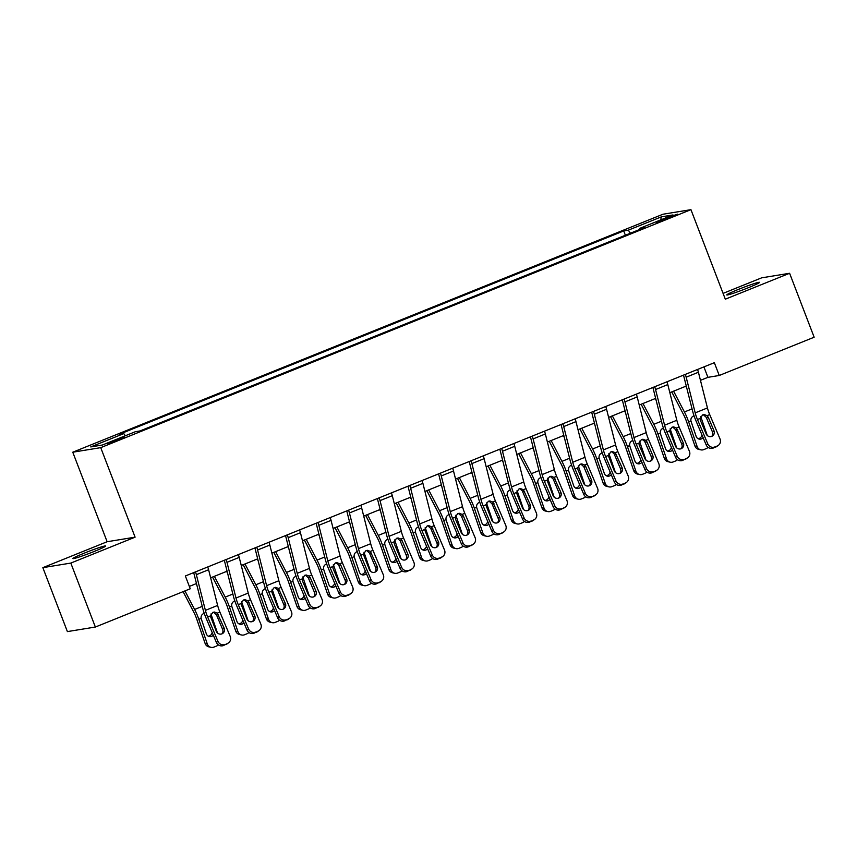 <?xml version="1.0" encoding="UTF-8"?>
<svg xmlns="http://www.w3.org/2000/svg" width="857" height="857" viewBox="0 0 857 857"><rect width="100%" height="100%" fill="white"/><g stroke="black" fill="none" stroke-linecap="round" stroke-linejoin="round"><path stroke-width="1.29" d="M94.12 551.49A17.569 1.039 -21 0 0 105.679 545.995A17.569 1.039 -21 0 0 84.447 553.076A17.569 1.039 -21 0 0 72.877 558.582A17.569 1.039 -21 0 0 94.12 551.49M748.011 287.845A17.569 1.039 -21 0 0 759.57 282.339A17.569 1.039 -21 0 0 738.338 289.43A17.569 1.039 -21 0 0 726.779 294.937A17.569 1.039 -21 0 0 748.011 287.845M118.437 440.048L124.222 437.295L113.595 440.841L107.821 443.594L118.437 440.048M42.85 567.655L70.81 563.081L135.095 537.168L107.136 541.731L42.85 567.655L67.392 631.598L95.363 627.035L190.254 588.77L185.348 575.979L714.342 362.693L719.248 375.484L814.15 337.219L789.608 273.276L761.637 277.839L723.083 293.383M107.136 541.731L72.77 452.207L662.986 214.229L690.946 209.665L100.73 447.643L72.77 452.207M667.399 217.56L656.408 222.402L672.092 216.8L677.683 214.132L667.399 217.56L667.774 218.535M630.452 233.2L628.288 230.179L623.725 230.929L119.219 434.338L123.794 433.588L125.336 435.763M628.288 230.179L661.358 216.853L672.991 214.946L639.933 228.283L640.018 229.344M123.794 433.588L90.724 446.925L102.369 445.019L135.427 431.692L140.002 430.942L644.507 227.534L639.933 228.283M70.81 563.081L95.363 627.035M135.095 537.168L100.73 447.643M690.946 209.665L725.311 299.189L789.608 273.276M700.458 380.337L707.914 377.337L719.248 375.484M189.354 586.413L196.467 583.542M210.651 577.822L227.084 571.201M241.267 565.481L257.689 558.86M271.883 553.14L288.306 546.52M302.489 540.799L318.922 534.168M333.105 528.458L349.538 521.827M363.722 516.107L380.144 509.487M394.327 503.766L410.76 497.146M424.943 491.425L441.376 484.805M455.56 479.084L471.982 472.453M486.165 466.744L502.598 460.113M516.782 454.392L533.215 447.772M547.398 442.051L563.82 435.431M578.014 429.711L594.437 423.09M608.62 417.37L625.053 410.739M639.236 405.018L655.659 398.398M669.853 392.677L686.275 386.057M703.908 366.903L707.914 377.337M623.725 230.929L625.374 235.246M660.726 219.895L661.358 216.853M697.555 369.463A9.609 2.625 68 0 1 698.412 372.249L707.443 407.932A13.723 3.739 -112 0 0 709.703 414.595L720.019 438.934A5.485 5.271 54.7 0 1 717.266 445.961L713.249 448.05L717.266 445.961M683.511 375.12L692.499 410.653A20.589 5.613 -112 0 0 695.895 420.637L706.211 444.987L707.775 443.872A5.485 5.271 54.7 0 0 714.813 446.947M685.311 374.391A9.609 2.625 68 0 1 686.168 377.187L695.198 412.87A13.723 3.739 -112 0 0 697.459 419.534L707.775 443.872M711.76 436.363A4.392 4.221 -125.3 0 1 706.136 433.91L700.458 420.519L700.094 418.462L702.708 414.842L704.218 414.542L707.068 415.656L708.3 417.359L713.967 430.75A4.392 4.221 -125.3 0 1 711.76 436.363A4.392 4.221 54.7 0 0 712.403 431.853L706.254 417.348L703.329 414.702M713.249 448.05A5.485 5.271 -125.3 0 1 706.211 444.987M718.295 445.394L716.731 446.497A5.485 5.271 -125.3 0 1 715.691 447.065M671.749 391.917L683.629 414.756A13.723 3.739 68 0 1 686.446 421.333L694.931 445.972L697.116 446.465A5.485 5.185 102.8 0 0 703.768 449.604L706.222 448.607A5.485 5.185 102.8 0 0 708.075 447.343M673.591 391.178L684.411 411.971A20.589 5.613 68 0 1 688.621 421.826L697.116 446.465M685.836 386.239L686.778 388.06M700.737 416.491A20.589 5.613 68 0 1 700.865 416.888L707.293 435.527M703.126 437.702A4.392 4.156 -77.2 0 1 696.152 436.384L690.903 420.905C690.667 418.623 691.535 416.984 693.506 416.009L693.677 415.945M700.79 449.85L698.616 449.347A5.485 5.185 -77.2 0 1 694.931 445.972M698.037 438.688A4.392 4.156 102.8 0 0 701.979 435.002M666.95 381.804A9.609 2.625 68 0 1 667.807 384.589L676.826 420.284A13.723 3.739 -112 0 0 679.098 426.936L689.414 451.285A5.485 5.271 54.7 0 1 686.65 458.302L682.633 460.391L686.65 458.302M652.895 387.471L661.883 422.994A20.589 5.613 -112 0 0 665.278 432.978L675.595 457.327L677.169 456.213A5.485 5.271 54.7 0 0 684.197 459.288M654.705 386.743A9.609 2.625 68 0 1 655.562 389.528L664.582 425.211A13.723 3.739 -112 0 0 666.853 431.874L677.169 456.213M681.122 448.714A4.392 4.221 54.7 0 0 681.786 444.194L675.648 429.7L672.724 427.043M682.633 460.391A5.485 5.271 -125.3 0 1 675.595 457.327M687.678 457.734L686.114 458.849A5.485 5.271 -125.3 0 1 685.086 459.406M676.452 427.997L683.361 443.09A4.392 4.221 -125.3 0 1 681.154 448.704A4.392 4.221 -125.3 0 1 675.52 446.251L669.488 430.814L672.092 427.182L673.613 426.882L676.452 427.997L679.098 426.936M636.333 394.145A9.609 2.625 68 0 1 637.19 396.941L646.21 432.624A13.723 3.739 -112 0 0 648.481 439.277L658.797 463.626A5.485 5.271 54.7 0 1 656.034 470.643L652.016 472.743L656.034 470.643M622.289 399.812L631.266 435.335A20.589 5.613 -112 0 0 634.673 445.319L644.989 469.668L646.553 468.565A5.485 5.271 54.7 0 0 653.591 471.629M624.089 399.083A9.609 2.625 68 0 1 624.946 401.879L633.966 437.563A13.723 3.739 -112 0 0 636.237 444.215L646.553 468.565M650.538 461.045A4.392 4.221 -125.3 0 1 644.903 458.591L639.236 445.201L638.872 443.155L641.475 439.523L642.996 439.234L645.846 440.348L647.067 442.041L652.745 455.431A4.392 4.221 -125.3 0 1 650.538 461.045A4.392 4.221 54.7 0 0 651.181 456.535L644.646 441.301L642.107 439.384M652.016 472.743A5.485 5.271 -125.3 0 1 644.989 469.668M657.062 470.075L655.498 471.189A5.485 5.271 -125.3 0 1 654.469 471.746M605.717 406.486A9.609 2.625 68 0 1 606.574 409.282L615.605 444.965A13.723 3.739 -112 0 0 617.865 451.618L628.181 475.967A5.485 5.271 54.7 0 1 625.428 482.984L621.411 485.083L625.428 482.984M591.673 412.153L600.661 447.675A20.589 5.613 -112 0 0 604.056 457.67L614.373 482.009L615.937 480.906A5.485 5.271 54.7 0 0 622.975 483.969M593.472 411.424A9.609 2.625 68 0 1 594.329 414.22L603.36 449.904A13.723 3.739 -112 0 0 605.62 456.556L615.937 480.906M619.9 473.396A4.392 4.221 54.7 0 0 620.564 468.886L614.03 453.642L611.491 451.725M621.411 485.083A5.485 5.271 -125.3 0 1 614.373 482.009M626.456 482.427L624.892 483.53A5.485 5.271 -125.3 0 1 623.853 484.098M615.23 452.689L622.128 467.772A4.392 4.221 -125.3 0 1 619.922 473.385A4.392 4.221 -125.3 0 1 614.298 470.932L608.256 455.495L610.87 451.864L612.38 451.575L615.23 452.689L617.865 451.618M641.132 404.258L653.023 427.107A13.723 3.739 68 0 1 655.83 433.674L664.314 458.313L666.5 458.806A5.485 5.185 102.8 0 0 673.152 461.944L675.605 460.959A5.485 5.185 102.8 0 0 677.469 459.695M642.975 403.518L653.795 424.311A20.589 5.613 68 0 1 658.015 434.167L666.5 458.806M655.219 398.58L656.173 400.401M670.12 428.832A20.589 5.613 68 0 1 670.26 429.228L676.676 447.868M672.509 450.043A4.392 4.156 -77.2 0 1 665.535 448.725L660.286 433.256C660.051 430.964 660.918 429.325 662.889 428.35L663.061 428.286M670.185 462.191L667.999 461.687A5.485 5.185 -77.2 0 1 664.314 458.313M667.432 451.028A4.392 4.156 102.8 0 0 671.374 447.343M610.516 416.598L622.407 439.448A13.723 3.739 68 0 1 625.214 446.015L633.709 470.654L635.883 471.157A5.485 5.185 102.8 0 0 642.546 474.285L644.989 473.3A5.485 5.185 102.8 0 0 646.853 472.036M612.359 415.859L623.178 436.652A20.589 5.613 68 0 1 627.399 446.508L635.883 471.157M624.603 410.921L625.556 412.753M639.504 441.173A20.589 5.613 68 0 1 639.643 441.569L646.06 460.209M641.904 462.384A4.392 4.156 -77.2 0 1 634.93 461.077L629.67 445.597C629.434 443.305 630.302 441.676 632.273 440.691L632.455 440.627M639.568 474.532L637.383 474.039A5.485 5.185 -77.2 0 1 633.709 470.654M636.815 463.369A4.392 4.156 102.8 0 0 640.757 459.684M579.91 428.939L591.791 451.789A13.723 3.739 68 0 1 594.608 458.356L603.092 483.005L605.278 483.498A5.485 5.185 102.8 0 0 611.93 486.626L614.383 485.64A5.485 5.185 102.8 0 0 616.237 484.376M581.753 428.2L592.573 449.004A20.589 5.613 68 0 1 596.783 458.849L605.278 483.498M593.997 423.262L594.94 425.093M608.899 453.524A20.589 5.613 68 0 1 609.027 453.921L615.455 472.55M611.287 474.735A4.392 4.156 -77.2 0 1 604.314 473.418L599.064 457.938C598.829 455.645 599.696 454.017 601.668 453.042L601.839 452.967M608.952 486.872L606.777 486.38A5.485 5.185 -77.2 0 1 603.092 483.005M606.199 475.71A4.392 4.156 102.8 0 0 610.141 472.036M575.111 418.827A9.609 2.625 68 0 1 575.968 421.623L584.988 457.306A13.723 3.739 -112 0 0 587.259 463.969L597.575 488.308A5.485 5.271 54.7 0 1 594.812 495.325L590.794 497.424L594.812 495.325M561.056 424.494L570.044 460.027A20.589 5.613 -112 0 0 573.44 470.011L583.756 494.35L585.32 493.246A5.485 5.271 54.7 0 0 592.358 496.321M562.867 423.765A9.609 2.625 68 0 1 563.724 426.561L572.744 462.244A13.723 3.739 -112 0 0 575.004 468.908L585.32 493.246M589.305 485.737A4.392 4.221 -125.3 0 1 583.681 483.273L578.004 469.893L577.65 467.836L580.253 464.215L581.774 463.916L584.613 465.03L585.845 466.733L591.523 480.113A4.392 4.221 -125.3 0 1 589.305 485.737A4.392 4.221 54.7 0 0 589.948 481.227L583.81 466.722L580.885 464.076M590.794 497.424A5.485 5.271 -125.3 0 1 583.756 494.35M595.84 494.768L594.276 495.871A5.485 5.271 -125.3 0 1 593.248 496.439M549.294 441.291L561.185 464.13A13.723 3.739 68 0 1 563.992 470.697L572.476 495.346L574.661 495.839A5.485 5.185 102.8 0 0 581.314 498.967L583.767 497.981A5.485 5.185 102.8 0 0 585.631 496.717M551.137 440.541L561.956 461.345A20.589 5.613 68 0 1 566.177 471.2L574.661 495.839M563.381 435.602L564.334 437.434M578.282 465.865A20.589 5.613 68 0 1 578.421 466.262L584.838 484.891M580.671 487.076A4.392 4.156 -77.2 0 1 573.697 485.758L568.448 470.279C568.212 467.986 569.08 466.358 571.051 465.383L571.223 465.319M578.346 499.213L576.161 498.72A5.485 5.185 -77.2 0 1 572.476 495.346M575.593 488.051A4.392 4.156 102.8 0 0 579.525 484.376M544.495 431.178A9.609 2.625 68 0 1 545.352 433.963L554.372 469.647A13.723 3.739 -112 0 0 556.643 476.31L566.959 500.649A5.485 5.271 54.7 0 1 564.195 507.676L560.178 509.765L564.195 507.676M530.451 436.834L539.428 472.368A20.589 5.613 -112 0 0 542.835 482.352L553.151 506.701L554.715 505.587A5.485 5.271 54.7 0 0 561.753 508.662M532.251 436.106A9.609 2.625 68 0 1 533.108 438.902L542.127 474.585A13.723 3.739 -112 0 0 544.399 481.248L554.715 505.587M558.668 498.088A4.392 4.221 54.7 0 0 559.342 493.568L553.193 479.063L550.269 476.417M560.178 509.765A5.485 5.271 -125.3 0 1 553.151 506.701M565.224 507.108L563.66 508.222A5.485 5.271 -125.3 0 1 562.631 508.779M554.008 477.37L560.907 492.464A4.392 4.221 -125.3 0 1 558.7 498.078A4.392 4.221 -125.3 0 1 553.065 495.625L547.034 480.177L549.637 476.556L551.158 476.256L554.008 477.37L556.643 476.31M518.678 453.632L530.569 476.471A13.723 3.739 68 0 1 533.375 483.048L541.87 507.687L544.045 508.18A5.485 5.185 102.8 0 0 550.708 511.318L553.151 510.322A5.485 5.185 102.8 0 0 555.015 509.058M520.52 452.892L531.34 473.685A20.589 5.613 68 0 1 535.561 483.541L544.045 508.18M532.765 447.954L533.718 449.775M547.666 478.206A20.589 5.613 68 0 1 547.805 478.602L554.222 497.242M550.065 499.417A4.392 4.156 -77.2 0 1 543.092 498.099L537.832 482.62C537.596 480.338 538.464 478.699 540.435 477.724L540.617 477.66M547.73 511.565L545.545 511.061A5.485 5.185 -77.2 0 1 541.87 507.687M544.977 500.402A4.392 4.156 102.8 0 0 548.919 496.717M513.879 443.519A9.609 2.625 68 0 1 514.736 446.304L523.766 481.998A13.723 3.739 -112 0 0 526.027 488.651L536.343 513A5.485 5.271 54.7 0 1 533.59 520.017L529.572 522.106L533.59 520.017M499.835 449.186L508.822 484.708A20.589 5.613 -112 0 0 512.218 494.693L522.534 519.042L524.098 517.928A5.485 5.271 54.7 0 0 531.136 521.002M501.634 448.457A9.609 2.625 68 0 1 502.491 451.243L511.522 486.926A13.723 3.739 -112 0 0 513.782 493.589L524.098 517.928M528.062 510.429A4.392 4.221 54.7 0 0 528.726 505.909L522.192 490.675L519.653 488.758M529.572 522.106A5.485 5.271 -125.3 0 1 522.534 519.042M534.618 519.449L533.054 520.563A5.485 5.271 -125.3 0 1 532.015 521.12M523.391 489.711L530.29 504.805A4.392 4.221 -125.3 0 1 528.083 510.418A4.392 4.221 -125.3 0 1 522.459 507.965L516.417 492.529L519.021 488.897L520.542 488.608L523.391 489.711L526.027 488.651M488.072 465.972L499.952 488.822A13.723 3.739 68 0 1 502.77 495.389L511.254 520.028L513.439 520.52A5.485 5.185 102.8 0 0 520.092 523.659L522.545 522.674A5.485 5.185 102.8 0 0 524.398 521.41M489.904 465.233L500.734 486.026A20.589 5.613 68 0 1 504.944 495.882L513.439 520.52M502.159 460.295L503.102 462.116M517.06 490.547A20.589 5.613 68 0 1 517.189 490.943L523.616 509.583M519.449 511.758A4.392 4.156 -77.2 0 1 512.475 510.44L507.215 494.971C506.99 492.679 507.858 491.04 509.829 490.065L510.001 490M517.114 523.906L514.939 523.413A5.485 5.185 -77.2 0 1 511.254 520.028M514.361 512.743A4.392 4.156 102.8 0 0 518.303 509.058M483.273 455.86A9.609 2.625 68 0 1 484.13 458.656L493.15 494.339A13.723 3.739 -112 0 0 495.41 500.991L505.737 525.341A5.485 5.271 54.7 0 1 502.973 532.358L498.956 534.457L502.973 532.358M469.218 461.527L478.206 497.049A20.589 5.613 -112 0 0 481.602 507.044L491.918 531.383L493.482 530.279A5.485 5.271 54.7 0 0 500.52 533.343M471.029 460.798A9.609 2.625 68 0 1 471.886 463.594L480.906 499.277A13.723 3.739 -112 0 0 483.166 505.93L493.482 530.279M497.446 522.77A4.392 4.221 54.7 0 0 498.11 518.249L491.972 503.755L489.036 501.099M498.956 534.457A5.485 5.271 -125.3 0 1 491.918 531.383M504.002 531.801L502.438 532.904A5.485 5.271 -125.3 0 1 501.409 533.461M492.775 502.063L499.685 517.146A4.392 4.221 -125.3 0 1 497.467 522.759A4.392 4.221 -125.3 0 1 491.843 520.306L485.812 504.869L488.415 501.238L489.936 500.949L492.775 502.063L495.41 500.991M457.456 478.313L469.347 501.163A13.723 3.739 68 0 1 472.153 507.73L480.638 532.368L482.823 532.872A5.485 5.185 102.8 0 0 489.476 536L491.929 535.014A5.485 5.185 102.8 0 0 493.782 533.75M459.298 477.574L470.118 498.367A20.589 5.613 68 0 1 474.339 508.222L482.823 532.872M471.543 472.635L472.496 474.467M486.444 502.888A20.589 5.613 68 0 1 486.583 503.284L493 521.924M488.833 524.109A4.392 4.156 -77.2 0 1 481.859 522.791L476.61 507.312C476.374 505.019 477.242 503.391 479.213 502.406L479.384 502.341M486.508 536.246L484.323 535.754A5.485 5.185 -77.2 0 1 480.638 532.368M483.755 525.084A4.392 4.156 102.8 0 0 487.687 521.41M452.657 468.201A9.609 2.625 68 0 1 453.514 470.996L462.534 506.68A13.723 3.739 -112 0 0 464.805 513.332L475.121 537.682A5.485 5.271 54.7 0 1 472.357 544.698L468.34 546.798L472.357 544.698M438.602 473.867L447.59 509.39A20.589 5.613 -112 0 0 450.986 519.385L461.312 543.724L462.876 542.62A5.485 5.271 54.7 0 0 469.915 545.684M440.412 473.139A9.609 2.625 68 0 1 441.269 475.935L450.289 511.618A13.723 3.739 -112 0 0 452.56 518.271L462.876 542.62M466.861 535.111A4.392 4.221 -125.3 0 1 461.227 532.647L455.56 519.256L455.196 517.21L457.799 513.579L459.32 513.289L462.169 514.404L463.391 516.096L469.068 529.487A4.392 4.221 -125.3 0 1 466.861 535.111A4.392 4.221 54.7 0 0 467.504 530.601L461.355 516.096L458.431 513.439M468.34 546.798A5.485 5.271 -125.3 0 1 461.312 543.724M473.385 544.141L471.821 545.245A5.485 5.271 -125.3 0 1 470.793 545.813M426.84 490.665L438.73 513.504A13.723 3.739 68 0 1 441.537 520.07L450.032 544.72L452.207 545.213A5.485 5.185 102.8 0 0 458.87 548.341L461.312 547.355A5.485 5.185 102.8 0 0 463.176 546.091M428.682 489.915L439.502 510.718A20.589 5.613 68 0 1 443.722 520.574L452.207 545.213M440.927 484.976L441.88 486.808M455.828 515.239A20.589 5.613 68 0 1 455.967 515.635L462.384 534.265M458.227 536.45A4.392 4.156 -77.2 0 1 451.253 535.132L445.994 519.653C445.758 517.36 446.626 515.732 448.597 514.757L448.779 514.682M455.892 548.587L453.707 548.094A5.485 5.185 -77.2 0 1 450.032 544.72M453.139 537.425A4.392 4.156 102.8 0 0 457.081 533.75M422.04 480.541A9.609 2.625 68 0 1 422.897 483.337L431.928 519.021A13.723 3.739 -112 0 0 434.188 525.684L444.504 550.023A5.485 5.271 54.7 0 1 441.741 557.039L437.734 559.139L441.741 557.039M407.996 486.208L416.973 521.742A20.589 5.613 -112 0 0 420.38 531.726L430.696 556.064L432.26 554.961A5.485 5.271 54.7 0 0 439.298 558.036M409.796 485.48A9.609 2.625 68 0 1 410.653 488.276L419.673 523.959A13.723 3.739 -112 0 0 421.944 530.622L432.26 554.961M436.224 547.462A4.392 4.221 54.7 0 0 436.888 542.942L430.739 528.437L427.814 525.791M437.734 559.139A5.485 5.271 -125.3 0 1 430.696 556.064M442.78 556.482L441.205 557.586A5.485 5.271 -125.3 0 1 440.177 558.153M431.553 526.744L438.452 541.838A4.392 4.221 -125.3 0 1 436.245 547.452A4.392 4.221 -125.3 0 1 430.621 544.988L424.579 529.551L427.182 525.93L428.704 525.63L431.553 526.744L434.188 525.684M396.234 503.005L408.114 525.844A13.723 3.739 68 0 1 410.932 532.411L419.416 557.061L421.601 557.553A5.485 5.185 102.8 0 0 428.254 560.682L430.707 559.696A5.485 5.185 102.8 0 0 432.56 558.432M398.066 502.256L408.896 523.059A20.589 5.613 68 0 1 413.106 532.915L421.601 557.553M410.321 497.328L411.264 499.149M425.211 527.58A20.589 5.613 68 0 1 425.351 527.976L431.778 546.616M427.611 548.791A4.392 4.156 -77.2 0 1 420.637 547.473L415.377 531.993C415.152 529.712 416.02 528.073 417.991 527.098L418.162 527.034M425.276 560.928L423.101 560.435A5.485 5.185 -77.2 0 1 419.416 557.061M422.522 549.766A4.392 4.156 102.8 0 0 426.465 546.091M391.435 492.893A9.609 2.625 68 0 1 392.292 495.678L401.312 531.361A13.723 3.739 -112 0 0 403.572 538.025L413.888 562.363A5.485 5.271 54.7 0 1 411.135 569.391L407.118 571.48L411.135 569.391M377.38 498.549L386.368 534.082A20.589 5.613 -112 0 0 389.764 544.066L400.08 568.416L401.644 567.302A5.485 5.271 54.7 0 0 408.682 570.376M379.18 497.831A9.609 2.625 68 0 1 380.037 500.617L389.067 536.3A13.723 3.739 -112 0 0 391.328 542.963L401.644 567.302M405.629 559.792A4.392 4.221 -125.3 0 1 400.005 557.339L394.327 543.949L393.974 541.892L396.577 538.271L398.098 537.971L400.937 539.085L402.169 540.788L407.846 554.179A4.392 4.221 -125.3 0 1 405.629 559.792A4.392 4.221 54.7 0 0 406.272 555.282L400.133 540.778L397.198 538.132M407.118 571.48A5.485 5.271 -125.3 0 1 400.08 568.416M412.163 568.823L410.599 569.937A5.485 5.271 -125.3 0 1 409.571 570.494M365.618 515.346L377.508 538.185A13.723 3.739 68 0 1 380.315 544.763L388.799 569.402L390.985 569.894A5.485 5.185 102.8 0 0 397.637 573.033L400.09 572.037A5.485 5.185 102.8 0 0 401.944 570.773M367.46 514.607L378.28 535.4A20.589 5.613 68 0 1 382.501 545.256L390.985 569.894M379.705 509.669L380.658 511.49M394.606 539.921A20.589 5.613 68 0 1 394.745 540.317L401.162 558.957M396.995 561.131A4.392 4.156 -77.2 0 1 390.021 559.814L384.772 544.334C384.536 542.053 385.404 540.413 387.375 539.439L387.546 539.374M394.67 573.279L392.485 572.776A5.485 5.185 -77.2 0 1 388.799 569.402M391.917 562.117A4.392 4.156 102.8 0 0 395.848 558.432M360.818 505.234A9.609 2.625 68 0 1 361.675 508.03L370.695 543.713A13.723 3.739 -112 0 0 372.966 550.365L383.283 574.715A5.485 5.271 54.7 0 1 380.519 581.732L376.502 583.821L380.519 581.732M346.764 510.901L355.751 546.423A20.589 5.613 -112 0 0 359.147 556.407L369.463 580.757L371.038 579.643A5.485 5.271 54.7 0 0 378.076 582.717M348.574 510.172A9.609 2.625 68 0 1 349.431 512.957L358.451 548.641A13.723 3.739 -112 0 0 360.722 555.304L371.038 579.643M374.991 572.144A4.392 4.221 54.7 0 0 375.666 567.623L369.517 553.129L366.592 550.473M376.502 583.821A5.485 5.271 -125.3 0 1 369.463 580.757M381.547 581.164L379.983 582.278A5.485 5.271 -125.3 0 1 378.955 582.835M370.331 551.426L377.23 566.52A4.392 4.221 -125.3 0 1 375.023 572.133A4.392 4.221 -125.3 0 1 369.388 569.68L363.357 554.243L365.96 550.612L367.482 550.323L370.331 551.426L372.966 550.365M335.001 527.687L346.892 550.537A13.723 3.739 68 0 1 349.699 557.104L358.194 581.742L360.368 582.235A5.485 5.185 102.8 0 0 367.032 585.374L369.474 584.388A5.485 5.185 102.8 0 0 371.338 583.124M336.844 526.948L347.663 547.741A20.589 5.613 68 0 1 351.884 557.596L360.368 582.235M349.088 522.009L350.042 523.831M363.989 552.262A20.589 5.613 68 0 1 364.129 552.658L370.545 571.298M366.389 573.472A4.392 4.156 -77.2 0 1 359.404 572.165L354.155 556.686C353.92 554.393 354.787 552.754 356.758 551.779L356.93 551.715M364.054 585.62L361.868 585.127A5.485 5.185 -77.2 0 1 358.194 581.742M361.3 574.458A4.392 4.156 102.8 0 0 365.243 570.773M330.202 517.574A9.609 2.625 68 0 1 331.059 520.37L340.09 556.054A13.723 3.739 -112 0 0 342.35 562.706L352.666 587.056A5.485 5.271 54.7 0 1 349.902 594.072L345.896 596.172L349.902 594.072M316.158 523.241L325.135 558.764A20.589 5.613 -112 0 0 328.542 568.759L338.858 593.098L340.422 591.994A5.485 5.271 54.7 0 0 347.46 595.058M317.958 522.513A9.609 2.625 68 0 1 318.815 525.309L327.835 560.992A13.723 3.739 -112 0 0 330.106 567.645L340.422 591.994M344.407 584.474A4.392 4.221 -125.3 0 1 338.783 582.021L333.105 568.63L332.741 566.584L335.344 562.953L336.865 562.663L339.715 563.777L340.936 565.47L346.614 578.861A4.392 4.221 -125.3 0 1 344.407 584.474A4.392 4.221 54.7 0 0 345.05 579.975L338.515 564.731L335.976 562.813M345.896 596.172A5.485 5.271 -125.3 0 1 338.858 593.098M350.942 593.515L349.367 594.619A5.485 5.271 -125.3 0 1 348.338 595.176M304.385 540.028L316.276 562.878A13.723 3.739 68 0 1 319.093 569.444L327.578 594.083L329.763 594.587A5.485 5.185 102.8 0 0 336.415 597.715L338.869 596.729A5.485 5.185 102.8 0 0 340.722 595.465M306.228 539.289L317.058 560.092A20.589 5.613 68 0 1 321.268 569.937L329.763 594.587M318.472 534.35L319.425 536.182M333.373 564.602A20.589 5.613 68 0 1 333.512 564.999L339.94 583.638M335.773 585.824A4.392 4.156 -77.2 0 1 328.799 584.506L323.539 569.027C323.303 566.734 324.182 565.106 326.153 564.12L326.324 564.056M333.437 597.961L331.263 597.468A5.485 5.185 -77.2 0 1 327.578 594.083M330.684 586.799A4.392 4.156 102.8 0 0 334.626 583.124M299.586 529.915A9.609 2.625 68 0 1 300.443 532.711L309.473 568.395A13.723 3.739 -112 0 0 311.734 575.058L322.05 599.397A5.485 5.271 54.7 0 1 319.297 606.413L315.28 608.513L319.297 606.413M285.542 535.582L294.529 571.116A20.589 5.613 -112 0 0 297.925 581.1L308.241 605.438L309.805 604.335A5.485 5.271 54.7 0 0 316.844 607.399M287.341 534.854A9.609 2.625 68 0 1 288.198 537.65L297.229 573.333A13.723 3.739 -112 0 0 299.489 579.985L309.805 604.335M313.791 596.826A4.392 4.221 -125.3 0 1 308.166 594.362L302.489 580.971L302.135 578.925L304.738 575.293L306.26 575.004L309.098 576.118L310.33 577.811L315.997 591.201A4.392 4.221 -125.3 0 1 313.791 596.826A4.392 4.221 54.7 0 0 314.433 592.316L308.295 577.811L305.36 575.154M315.28 608.513A5.485 5.271 -125.3 0 1 308.241 605.438M320.325 605.856L318.761 606.96A5.485 5.271 -125.3 0 1 317.733 607.527M273.779 552.379L285.66 575.218A13.723 3.739 68 0 1 288.477 581.785L296.961 606.435L299.147 606.927A5.485 5.185 102.8 0 0 305.799 610.055L308.252 609.07A5.485 5.185 102.8 0 0 310.105 607.806M275.622 551.629L286.442 572.433A20.589 5.613 68 0 1 290.662 582.289L299.147 606.927M287.866 546.691L288.82 548.523M302.767 576.954A20.589 5.613 68 0 1 302.907 577.35L309.323 595.979M305.156 598.165A4.392 4.156 -77.2 0 1 298.182 596.847L292.933 581.367C292.698 579.075 293.565 577.447 295.536 576.472L295.708 576.407M302.832 610.302L300.646 609.809A5.485 5.185 -77.2 0 1 296.961 606.435M300.079 599.139A4.392 4.156 102.8 0 0 304.01 595.465M268.98 542.256A9.609 2.625 68 0 1 269.837 545.052L278.857 580.735A13.723 3.739 -112 0 0 281.128 587.399L291.444 611.737A5.485 5.271 54.7 0 1 288.68 618.754L284.663 620.854L288.68 618.754M254.925 547.923L263.913 583.456A20.589 5.613 -112 0 0 267.309 593.44L277.625 617.779L279.2 616.676A5.485 5.271 54.7 0 0 286.227 619.75M256.736 547.195A9.609 2.625 68 0 1 257.593 549.99L266.613 585.674A13.723 3.739 -112 0 0 268.884 592.337L279.2 616.676M283.153 609.177A4.392 4.221 54.7 0 0 283.828 604.656L277.679 590.152L274.754 587.506M284.663 620.854A5.485 5.271 -125.3 0 1 277.625 617.779M289.709 618.197L288.145 619.3A5.485 5.271 -125.3 0 1 287.116 619.868M278.482 588.459L285.392 603.553A4.392 4.221 -125.3 0 1 283.185 609.166A4.392 4.221 -125.3 0 1 277.55 606.713L271.519 591.266L274.122 587.645L275.643 587.345L278.482 588.459L281.128 587.399M243.163 564.72L255.054 587.559A13.723 3.739 68 0 1 257.861 594.137L266.345 618.775L268.53 619.268A5.485 5.185 102.8 0 0 275.193 622.396L277.636 621.411A5.485 5.185 102.8 0 0 279.5 620.147M245.006 563.97L255.825 584.774A20.589 5.613 68 0 1 260.046 594.629L268.53 619.268M257.25 559.043L258.203 560.864M272.151 589.295A20.589 5.613 68 0 1 272.29 589.691L278.707 608.331M274.54 610.505A4.392 4.156 -77.2 0 1 267.566 609.188L262.317 593.708C262.081 591.426 262.949 589.787 264.92 588.813L265.092 588.748M272.215 622.643L270.03 622.15A5.485 5.185 -77.2 0 1 266.345 618.775M269.462 611.48A4.392 4.156 102.8 0 0 273.404 607.806M238.364 554.608A9.609 2.625 68 0 1 239.221 557.393L248.241 593.076A13.723 3.739 -112 0 0 250.512 599.739L260.828 624.078A5.485 5.271 54.7 0 1 258.064 631.106L254.058 633.194L258.064 631.106M224.32 560.264L233.297 595.797A20.589 5.613 -112 0 0 236.703 605.781L247.02 630.131L248.584 629.017A5.485 5.271 54.7 0 0 255.622 632.091M226.119 559.546A9.609 2.625 68 0 1 226.976 562.331L235.996 598.015A13.723 3.739 -112 0 0 238.267 604.678L248.584 629.017M252.547 621.518A4.392 4.221 54.7 0 0 253.211 616.997L247.062 602.492L244.138 599.846M254.058 633.194A5.485 5.271 -125.3 0 1 247.02 630.131M259.103 630.538L257.529 631.652A5.485 5.271 -125.3 0 1 256.5 632.209M247.877 600.8L254.775 615.894A4.392 4.221 -125.3 0 1 252.569 621.507A4.392 4.221 -125.3 0 1 246.945 619.054L240.903 603.617L243.506 599.986L245.027 599.686L247.877 600.8L250.512 599.739M212.547 577.061L224.438 599.911A13.723 3.739 68 0 1 227.244 606.477L235.739 631.116L237.925 631.609A5.485 5.185 102.8 0 0 244.577 634.748L247.03 633.752A5.485 5.185 102.8 0 0 248.884 632.498M214.389 576.322L225.22 597.115A20.589 5.613 68 0 1 229.43 606.97L237.925 631.609M226.634 571.383L227.587 573.204M241.535 601.635A20.589 5.613 68 0 1 241.674 602.032L248.091 620.672M243.934 622.846A4.392 4.156 -77.2 0 1 236.96 621.529L231.701 606.049C231.465 603.767 232.343 602.128 234.315 601.153L234.486 601.089M241.599 634.994L239.424 634.491A5.485 5.185 -77.2 0 1 235.739 631.116M238.846 623.832A4.392 4.156 102.8 0 0 242.788 620.147M207.748 566.948A9.609 2.625 68 0 1 208.605 569.744L217.635 605.428A13.723 3.739 -112 0 0 219.895 612.08L230.212 636.43A5.485 5.271 54.7 0 1 227.459 643.446L223.441 645.535L227.459 643.446M193.703 572.615L202.691 608.138A20.589 5.613 -112 0 0 206.087 618.122L216.403 642.471L217.967 641.368A5.485 5.271 54.7 0 0 225.005 644.432M195.503 571.887A9.609 2.625 68 0 1 196.36 574.672L205.391 610.366A13.723 3.739 -112 0 0 207.651 617.019L217.967 641.368M221.931 633.859A4.392 4.221 54.7 0 0 222.595 629.338L216.457 614.844L213.522 612.187M223.441 645.535A5.485 5.271 -125.3 0 1 216.403 642.471M228.487 642.879L226.923 643.993A5.485 5.271 -125.3 0 1 225.884 644.55M217.26 613.141L224.159 628.235A4.392 4.221 -125.3 0 1 221.952 633.848A4.392 4.221 -125.3 0 1 216.328 631.395L210.297 615.958L212.9 612.327L214.421 612.037L217.26 613.141L219.895 612.08M183.109 591.651L193.821 612.252A13.723 3.739 68 0 1 196.639 618.818L205.123 643.457L207.308 643.961A5.485 5.185 102.8 0 0 213.961 647.089L216.414 646.103A5.485 5.185 102.8 0 0 218.267 644.839M184.951 590.912L194.603 609.456A20.589 5.613 68 0 1 198.824 619.311L207.308 643.961M196.028 583.724L196.971 585.556M210.929 613.976A20.589 5.613 68 0 1 211.068 614.373L217.485 633.012M213.318 635.187A4.392 4.156 -77.2 0 1 206.344 633.88L201.095 618.4C200.859 616.108 201.727 614.48 203.698 613.494L203.87 613.43M210.993 647.335L208.808 646.842A5.485 5.185 -77.2 0 1 205.123 643.457M208.24 636.173A4.392 4.156 102.8 0 0 212.172 632.487M662.365 220.635L662.011 219.735M707.068 415.656L709.703 414.595M697.459 419.534L700.094 418.462M695.198 412.87L707.443 407.932M686.168 377.187L698.412 372.249M712.403 431.853L713.967 430.75M708.3 417.359L706.254 417.348M692.049 408.885L684.411 411.971M690.903 420.905L688.621 421.826M666.853 431.874L669.488 430.814M664.582 425.211L676.826 420.284M655.562 389.528L667.807 384.589M681.786 444.194L683.361 443.09M677.683 429.7L675.648 429.7M645.846 440.348L648.481 439.277M636.237 444.215L638.872 443.155M633.966 437.563L646.21 432.624M624.946 401.879L637.19 396.941M651.181 456.535L652.745 455.431M647.067 442.041L645.032 442.041M605.62 456.556L608.256 455.495M603.36 449.904L615.605 444.965M594.329 414.22L606.574 409.282M620.564 468.886L622.128 467.772M616.462 454.381L614.415 454.381M661.433 421.237L653.795 424.311M660.286 433.256L658.015 434.167M630.827 433.578L623.178 436.652M629.67 445.597L627.399 446.508M600.211 445.919L592.573 449.004M599.064 457.938L596.783 458.849M584.613 465.03L587.259 463.969M575.004 468.908L577.65 467.836M572.744 462.244L584.988 457.306M563.724 426.561L575.968 421.623M589.948 481.227L591.523 480.113M585.845 466.733L583.81 466.722M569.594 458.259L561.956 461.345M568.448 470.279L566.177 471.2M544.399 481.248L547.034 480.177M542.127 474.585L554.372 469.647M533.108 438.902L545.352 433.963M559.342 493.568L560.907 492.464M555.229 479.074L553.193 479.063M538.989 470.611L531.34 473.685M537.832 482.62L535.561 483.541M513.782 493.589L516.417 492.529M511.522 486.926L523.766 481.998M502.491 451.243L514.736 446.304M528.726 505.909L530.29 504.805M524.623 491.415L522.577 491.415M508.372 482.952L500.734 486.026M507.215 494.971L504.944 495.882M483.166 505.93L485.812 504.869M480.906 499.277L493.15 494.339M471.886 463.594L484.13 458.656M498.11 518.249L499.685 517.146M494.007 503.755L491.972 503.755M477.756 495.292L470.118 498.367M476.61 507.312L474.339 508.222M462.169 514.404L464.805 513.332M452.56 518.271L455.196 517.21M450.289 511.618L462.534 506.68M441.269 475.935L453.514 470.996M467.504 530.601L469.068 529.487M463.391 516.096L461.355 516.096M447.15 507.633L439.502 510.718M445.994 519.653L443.722 520.574M421.944 530.622L424.579 529.551M419.673 523.959L431.928 519.021M410.653 488.276L422.897 483.337M436.888 542.942L438.452 541.838M432.785 528.448L430.739 528.437M416.534 519.974L408.896 523.059M415.377 531.993L413.106 532.915M400.937 539.085L403.572 538.025M391.328 542.963L393.974 541.892M389.067 536.3L401.312 531.361M380.037 500.617L392.292 495.678M406.272 555.282L407.846 554.179M402.169 540.788L400.133 540.778M385.918 532.326L378.28 535.4M384.772 544.334L382.501 545.256M360.722 555.304L363.357 554.243M358.451 548.641L370.695 543.713M349.431 512.957L361.675 508.03M375.666 567.623L377.23 566.52M371.552 553.129L369.517 553.129M355.312 544.666L347.663 547.741M354.155 556.686L351.884 557.596M339.715 563.777L342.35 562.706M330.106 567.645L332.741 566.584M327.835 560.992L340.09 556.054M318.815 525.309L331.059 520.37M345.05 579.975L346.614 578.861M340.936 565.47L338.901 565.47M324.696 557.007L317.058 560.092M323.539 569.027L321.268 569.937M309.098 576.118L311.734 575.058M299.489 579.985L302.135 578.925M297.229 573.333L309.473 568.395M288.198 537.65L300.443 532.711M314.433 592.316L315.997 591.201M310.33 577.811L308.295 577.811M294.08 569.348L286.442 572.433M292.933 581.367L290.662 582.289M268.884 592.337L271.519 591.266M266.613 585.674L278.857 580.735M257.593 549.99L269.837 545.052M283.828 604.656L285.392 603.553M279.714 590.162L277.679 590.152M263.463 581.689L255.825 584.774M262.317 593.708L260.046 594.629M238.267 604.678L240.903 603.617M235.996 598.015L248.241 593.076M226.976 562.331L239.221 557.393M253.211 616.997L254.775 615.894M249.098 602.503L247.062 602.492M232.858 594.04L225.22 597.115M231.701 606.049L229.43 606.97M207.651 617.019L210.297 615.958M205.391 610.366L217.635 605.428M196.36 574.672L208.605 569.744M222.595 629.338L224.159 628.235M218.492 614.844L216.457 614.844M202.241 606.381L194.603 609.456M201.095 618.4L198.824 619.311"/></g></svg>
